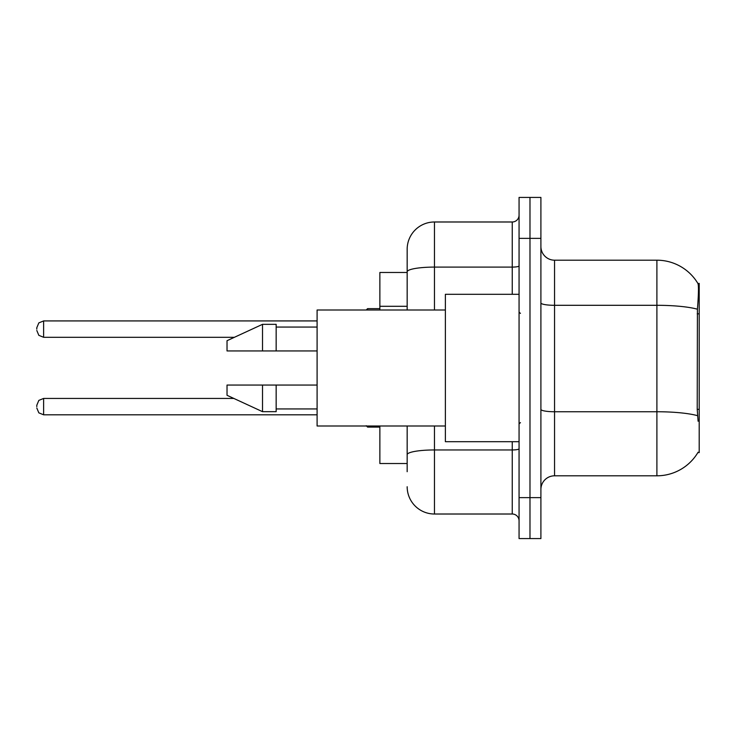 <?xml version="1.0" encoding="UTF-8"?>
<svg xmlns="http://www.w3.org/2000/svg" width="736" height="736" viewBox="0 0 736 736"><rect width="100%" height="100%" fill="white"/><g stroke="black" fill="none" stroke-linecap="round" stroke-linejoin="round"><path stroke-width="1.1" d="M698.096 421.222L697.222 409.363L697.415 309.203C698.602 294.363 698.777 285.816 697.958 283.562L699.2 283.388L699.2 452.612L697.857 452.612L698.096 452.198A47.766 47.766 0 0 1 656.898 475.806A47.766 47.766 0 0 0 697.857 452.612M407.164 272.476L379.868 272.476L379.868 310.003M407.164 463.524L379.868 463.524L379.868 425.997M540.905 489.449A13.644 13.644 0 0 1 554.548 475.806L656.898 475.806L656.898 260.194L554.548 260.194A13.644 13.644 0 0 1 540.905 246.551A13.644 13.644 0 0 0 554.548 260.194L554.548 475.806M529.984 497.637L529.984 538.577L540.905 538.577L540.905 497.637L529.984 497.637L529.984 538.577L519.064 538.577L519.064 497.637L529.984 497.637L529.984 238.363L529.984 497.637M519.064 497.637L519.064 197.423L529.984 197.423L529.984 238.363L529.984 197.423L540.905 197.423L540.905 497.637M697.958 283.562A47.766 47.766 0 0 0 656.898 260.194A47.766 47.766 0 0 1 697.958 283.562M407.164 471.712L407.164 425.997M434.461 425.997L434.461 514.013L512.247 514.013L512.247 441.692M407.164 310.003L407.164 249.274A27.296 27.296 0 0 1 434.461 221.987L512.247 221.987A6.826 6.826 0 0 0 519.064 215.16M434.461 221.987L434.461 267.094A27.296 4.738 180 0 0 407.164 271.832L407.164 249.274M519.064 520.84A6.826 6.826 0 0 0 512.247 514.013M434.461 514.013A27.296 27.296 0 0 1 407.164 486.726M519.064 294.308L445.372 294.308L445.372 441.692L519.064 441.692M445.372 310.003L317.096 310.003L317.096 425.997L445.372 425.997M262.513 350.943L227.028 350.943L227.028 340.704L262.513 324.328L262.513 350.943L317.096 350.943M262.513 324.328L276.156 324.328L276.156 350.943M317.096 385.057L276.156 385.057L276.156 411.672L262.513 411.672L262.513 385.057L227.028 385.057L227.028 395.296L262.513 411.672M227.028 385.057L236.063 385.057M276.156 385.057L262.513 385.057M36.8 406.622L36.8 405.251L36.8 406.622M36.8 329.112L36.8 327.741L36.8 329.112M699.2 409.363L697.222 409.363M699.2 313.84L697.222 313.84M407.164 306.305L379.868 306.305M697.415 309.203A47.766 8.298 180 0 0 656.898 305.302L554.548 305.302A13.644 2.374 0 0 1 540.905 302.928M697.562 415.684A47.766 8.298 180 0 0 656.898 411.746L554.548 411.746A13.644 2.374 -0 0 1 540.905 409.372M540.905 238.363L519.064 238.363M519.064 448.767A6.826 1.187 0 0 1 512.247 449.954L434.461 449.954A27.296 4.738 180 0 0 407.164 454.692M434.461 310.003L434.461 267.094L512.247 267.094L512.247 221.987M512.247 294.308L512.247 267.094A6.826 1.187 0 0 0 519.064 265.908M36.8 405.251L38.833 400.393L43.626 398.434L43.626 414.81L317.096 414.81M367.595 425.997L367.595 427.092L379.868 427.092M317.096 320.924L43.626 320.924L43.626 337.3L38.833 335.331L36.8 330.473M379.868 308.642L367.595 308.642L367.595 310.003M520.435 313.416L519.064 312.046M276.156 327.06L317.096 327.06M276.156 408.94L317.096 408.94M520.435 422.584L519.064 423.954M43.626 398.434L233.836 398.434M43.626 414.81L38.833 412.85L36.8 407.983M367.595 427.092L366.224 425.721M43.626 337.3L234.425 337.3M43.626 320.924L38.833 322.883L36.8 327.741M367.595 308.642L366.224 310.003"/></g></svg>

